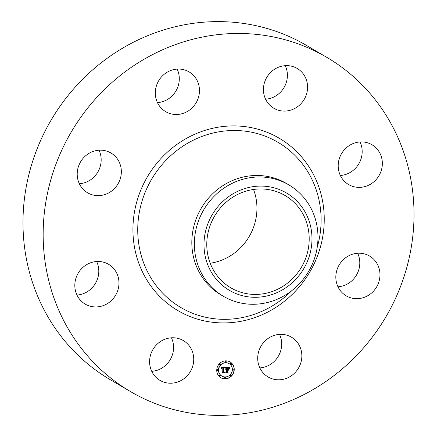 <?xml version="1.0" encoding="UTF-8"?>
<svg xmlns="http://www.w3.org/2000/svg" width="437" height="437" viewBox="0 0 437 437"><rect width="100%" height="100%" fill="white"/><g stroke="black" fill="none" stroke-linecap="round" stroke-linejoin="round"><path stroke-width="0.66" d="M189.161 345.694A23.074 21.724 -59.6 0 1 188.025 374.848A23.074 21.724 -59.6 0 1 159.986 380.387A23.074 21.724 -59.6 0 1 154.179 375.29A23.074 21.724 -59.6 0 1 155.31 346.137A23.074 21.724 -59.6 0 1 183.354 340.598A23.074 21.724 -59.6 0 1 189.161 345.694M171.43 337.806A23.074 21.724 -59.6 0 1 151.737 371.33M130.439 391.541L110.266 379.693A193.81 182.464 -59.6 0 1 95.277 67.609A193.81 182.464 -59.6 0 1 306.561 45.459L326.734 57.307A193.81 182.464 -59.6 0 1 341.723 369.391A193.81 182.464 -59.6 0 1 130.439 391.541A193.81 182.464 -59.6 0 1 115.455 79.458A193.81 182.464 -59.6 0 1 326.734 57.307M223.449 296.33L220.914 294.838A64.605 60.819 -59.6 0 1 215.922 190.811A64.605 60.819 -59.6 0 1 286.35 183.425L288.884 184.917A64.605 60.819 -59.6 0 1 317.754 231.861A64.605 60.819 -59.6 0 1 293.877 288.944A64.605 60.819 -59.6 0 1 223.449 296.33A64.605 60.819 -59.6 0 1 194.58 249.38A64.605 60.819 -59.6 0 1 218.456 192.302A64.605 60.819 -59.6 0 1 288.884 184.917M204.188 249.341A56.433 53.134 -59.6 0 1 253.384 186.615A56.433 53.134 -59.6 0 1 311.789 234.041A56.433 53.134 -59.6 0 1 262.593 296.767A56.433 53.134 -59.6 0 1 204.188 249.341M253.52 189.467A53.527 50.397 -59.6 0 1 236.98 251.04A53.527 50.397 -59.6 0 1 210.197 263.227M289.234 281.728A53.527 50.397 -59.6 0 1 230.878 287.846A53.527 50.397 -59.6 0 1 226.743 201.654A53.527 50.397 -59.6 0 1 285.093 195.536A53.527 50.397 -59.6 0 1 289.234 281.728M96.659 261.517A23.074 21.724 -59.6 0 1 98.62 274.097A23.074 21.724 -59.6 0 1 76.967 295.046M99.03 150.213A23.074 21.724 -59.6 0 1 92.568 178.312A23.074 21.724 -59.6 0 1 79.337 183.742M177.154 69.09A23.074 21.724 -59.6 0 1 157.462 102.619M285.263 65.67A23.074 21.724 -59.6 0 1 265.57 99.194M360.033 141.954A23.074 21.724 -59.6 0 1 361.994 154.534A23.074 21.724 -59.6 0 1 340.341 175.483M357.663 253.258A23.074 21.724 -59.6 0 1 351.195 281.357A23.074 21.724 -59.6 0 1 337.97 286.787M279.538 334.381A23.074 21.724 -59.6 0 1 259.846 367.91M338.38 162.903A23.074 21.724 -59.6 0 1 371.958 144.745A23.074 21.724 -59.6 0 1 382.167 166.382A23.074 21.724 -59.6 0 1 348.589 184.54A23.074 21.724 -59.6 0 1 338.38 162.903M112.741 190.161A23.074 21.724 -59.6 0 1 87.586 192.793A23.074 21.724 -59.6 0 1 85.805 155.643A23.074 21.724 -59.6 0 1 110.954 153.005A23.074 21.724 -59.6 0 1 112.741 190.161M344.432 258.688A23.074 21.724 -59.6 0 1 369.587 256.055A23.074 21.724 -59.6 0 1 371.368 293.205A23.074 21.724 -59.6 0 1 346.219 295.844A23.074 21.724 -59.6 0 1 344.432 258.688M174.549 114.445A23.074 21.724 -59.6 0 1 165.71 111.67A23.074 21.724 -59.6 0 1 156.61 85.259A23.074 21.724 -59.6 0 1 180.241 69.112A23.074 21.724 -59.6 0 1 189.079 71.881A23.074 21.724 -59.6 0 1 198.18 98.298A23.074 21.724 -59.6 0 1 174.549 114.445M282.624 334.403A23.074 21.724 -59.6 0 1 291.463 337.178A23.074 21.724 -59.6 0 1 300.569 363.589A23.074 21.724 -59.6 0 1 276.932 379.737A23.074 21.724 -59.6 0 1 268.094 376.967A23.074 21.724 -59.6 0 1 258.994 350.55A23.074 21.724 -59.6 0 1 282.624 334.403M268.012 103.154A23.074 21.724 -59.6 0 1 269.148 74A23.074 21.724 -59.6 0 1 297.187 68.462A23.074 21.724 -59.6 0 1 302.999 73.558A23.074 21.724 -59.6 0 1 301.863 102.711A23.074 21.724 -59.6 0 1 273.819 108.25A23.074 21.724 -59.6 0 1 268.012 103.154M118.793 285.945A23.074 21.724 -59.6 0 1 85.215 304.103A23.074 21.724 -59.6 0 1 75.006 282.466A23.074 21.724 -59.6 0 1 108.584 264.309A23.074 21.724 -59.6 0 1 118.793 285.945M234.227 369.576A9.139 8.603 -59.6 0 1 229.643 377.535A9.139 8.603 -59.6 0 1 220.86 377.732A9.139 8.603 -59.6 0 1 216.747 370.128A9.139 8.603 -59.6 0 1 221.33 362.169A9.139 8.603 -59.6 0 1 230.113 361.973A9.139 8.603 -59.6 0 1 234.227 369.576M232.375 369.631A7.2 6.779 -59.6 0 1 228.764 375.907A7.2 6.779 -59.6 0 1 221.843 376.06A7.2 6.779 -59.6 0 1 218.604 370.068A7.2 6.779 -59.6 0 1 222.215 363.797A7.2 6.779 -59.6 0 1 229.135 363.644A7.2 6.779 -59.6 0 1 232.375 369.631M225.519 367.217L224.968 368.369L224.569 367.67L223.646 367.572L223.509 371.838L223.952 372.253L222.204 372.308L222.75 371.832L222.832 367.916L222.122 368.014L221.701 368.577L222.837 367.621L221.854 367.763L221.499 368.544L220.969 367.342L225.426 367.162M225.727 367.473L225.104 368.533L225.634 367.419M224.689 368.009L223.902 367.883L223.815 371.838L224.405 372.559L222.455 372.619L224.197 372.461L223.7 371.876L223.788 367.779L224.749 368.047L223.957 367.878M229.862 367.025L229.212 368.222L228.677 367.517L227.174 367.435L227.131 369.276L227.398 367.643L228.983 367.992L227.491 367.746L227.458 369.265L228.666 368.56L228.627 370.21L227.999 369.576L227.125 369.604L227.082 371.587L227.562 372.084L225.689 372.144L226.317 371.608L226.355 369.921L225.765 370.084L226.361 369.631L225.601 369.882L226.371 369.298L226.404 367.637L225.902 367.146L229.862 367.025M230.042 367.386L229.436 368.478L229.955 367.337M228.901 370.39L228.939 368.691L228.802 370.33M227.448 369.926L227.409 371.608L228.065 372.444L225.853 372.515L227.852 372.346L227.316 371.658L227.355 369.822L228.229 369.899L227.355 369.871M226.191 361.792A0.552 0.519 -59.6 0 1 225.377 362.284A0.552 0.519 -59.6 0 1 225.405 361.344A0.552 0.519 -59.6 0 1 226.191 361.792M233.833 369.587A0.552 0.519 -59.6 0 1 233.019 370.079A0.552 0.519 -59.6 0 1 233.047 369.139A0.552 0.519 -59.6 0 1 233.833 369.587M231.665 363.972A0.552 0.519 -59.6 0 1 230.851 364.463A0.552 0.519 -59.6 0 1 230.883 363.524A0.552 0.519 -59.6 0 1 231.665 363.972M225.847 377.879A0.552 0.519 -59.6 0 1 225.039 378.371A0.552 0.519 -59.6 0 1 225.066 377.431A0.552 0.519 -59.6 0 1 225.847 377.879M231.419 375.35A0.552 0.519 -59.6 0 1 230.61 375.842A0.552 0.519 -59.6 0 1 230.638 374.897A0.552 0.519 -59.6 0 1 231.419 375.35M217.145 370.117A0.552 0.519 -59.6 0 1 217.954 369.62A0.552 0.519 -59.6 0 1 217.926 370.565A0.552 0.519 -59.6 0 1 217.145 370.117M219.554 364.354A0.552 0.519 -59.6 0 1 220.363 363.863A0.552 0.519 -59.6 0 1 220.335 364.802A0.552 0.519 -59.6 0 1 219.554 364.354M219.314 375.733A0.552 0.519 -59.6 0 1 220.122 375.236A0.552 0.519 -59.6 0 1 220.095 376.181A0.552 0.519 -59.6 0 1 219.314 375.733M226.361 369.631L225.738 369.626M227.999 369.576L226.967 369.511L226.923 371.494L227.398 371.985L225.809 372.04M228.496 368.746L228.469 370.046M228.748 367.823L227.77 367.621M228.731 367.544L227.011 367.342L227.131 369.276M229.627 367.031L229.103 368.003M222.837 367.621L221.816 367.604L221.362 368.254M222.832 367.916L222.455 367.828M224.52 367.643L223.487 367.479L223.351 371.745L223.788 372.155L222.324 372.204M225.334 367.167L225.017 368.222M223.7 371.805L224.247 372.466L222.373 372.526M228.229 369.899L227.355 369.828M227.316 371.597L227.906 372.351L225.765 372.417M220.783 377.683A9.139 8.603 120.4 0 0 229.523 377.415A9.139 8.603 120.4 0 0 234.068 369.478A9.139 8.603 120.4 0 0 230.037 361.923M229.054 363.595A7.2 6.779 120.4 0 0 228.972 363.551A7.2 6.779 120.4 0 0 222.051 363.704A7.2 6.779 120.4 0 0 218.44 369.975A7.2 6.779 120.4 0 0 221.679 375.962A7.2 6.779 120.4 0 0 221.761 376.011M225.853 361.29A0.552 0.519 120.4 0 0 224.968 361.732A0.552 0.519 120.4 0 0 225.301 362.229M233.495 369.085A0.552 0.519 120.4 0 0 232.61 369.527A0.552 0.519 120.4 0 0 232.943 370.024M231.331 363.469A0.552 0.519 120.4 0 0 230.441 363.912A0.552 0.519 120.4 0 0 230.78 364.409M225.514 377.377A0.552 0.519 120.4 0 0 224.623 377.819A0.552 0.519 120.4 0 0 224.962 378.316M231.086 374.848A0.552 0.519 120.4 0 0 230.201 375.285A0.552 0.519 120.4 0 0 230.534 375.787M217.872 369.582A0.552 0.519 120.4 0 0 216.981 370.019A0.552 0.519 120.4 0 0 217.32 370.521M220.281 363.819A0.552 0.519 120.4 0 0 219.396 364.261A0.552 0.519 120.4 0 0 219.729 364.758M220.035 375.197A0.552 0.519 120.4 0 0 219.15 375.634A0.552 0.519 120.4 0 0 219.483 376.137M291.84 290.605A95.829 90.219 -59.6 0 1 285.361 296.592A95.829 90.219 -59.6 0 1 156.774 286.377A95.829 90.219 -59.6 0 1 173.484 153.24A95.829 90.219 -59.6 0 1 281.499 144.489A95.829 90.219 -59.6 0 1 317.191 247.429M286.945 299.203A99.975 94.124 -59.6 0 1 152.792 288.546A99.975 94.124 -59.6 0 1 170.228 149.645A99.975 94.124 -59.6 0 1 304.381 160.303A99.975 94.124 -59.6 0 1 286.945 299.203"/></g></svg>
